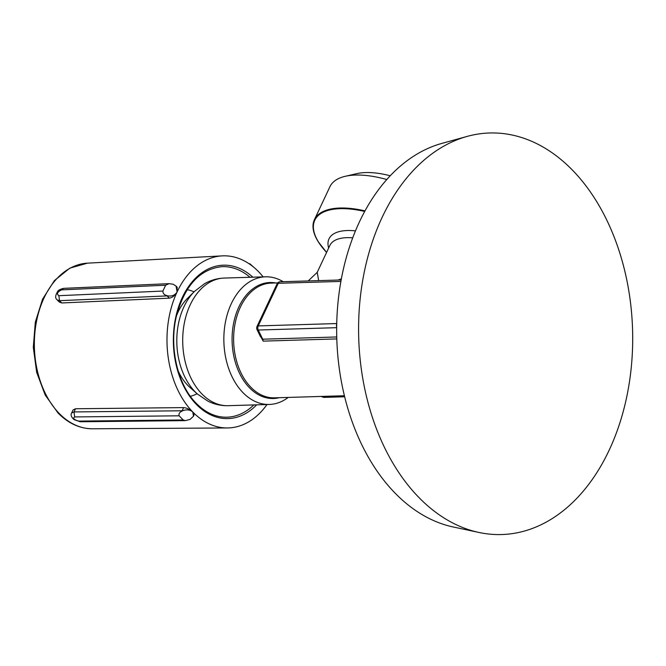 <?xml version="1.0" encoding="UTF-8"?>
<svg xmlns="http://www.w3.org/2000/svg" width="666" height="666" viewBox="0 0 666 666"><rect width="100%" height="100%" fill="white"/><g stroke="black" fill="none" stroke-linecap="round" stroke-linejoin="round"><path stroke-width="1" d="M323.293 248.676A75.166 32.834 25.2 0 1 318.265 241.791A75.166 32.834 25.2 0 1 314.427 219.655L329.936 186.696A75.166 32.834 25.2 0 1 345.279 176.299L356.943 173.61A64.402 28.13 25.2 0 1 365.701 172.552A64.402 28.13 25.2 0 1 390.226 175.774M345.279 176.299A75.166 32.834 25.2 0 1 355.502 175.066A75.166 32.834 25.2 0 1 386.78 179.537M314.427 219.655A75.166 32.834 25.2 0 1 339.993 208.025A75.166 32.834 25.2 0 1 365.001 210.889M194.48 291.425A60.964 41.575 88.3 0 0 197.569 394.13L207.925 401.157C214.335 404.345 221.079 405.86 228.18 405.686A63.844 43.54 88.3 0 1 182.742 343.181A63.844 43.54 88.3 0 1 224.342 278.055C217.249 278.313 210.598 280.22 204.395 283.799L194.48 291.425L187.279 298.593A52.731 35.956 88.3 0 0 176.498 315.801M178.155 370.887A52.731 35.956 88.3 0 0 189.952 387.421L197.569 394.13M288.212 397.427A63.844 43.54 -91.7 0 1 269.33 404.453A63.844 43.54 -91.7 0 1 223.884 341.941A63.844 43.54 -91.7 0 1 265.493 276.815A63.844 43.54 -91.7 0 1 283.192 281.693M336.746 323.551L258.225 325.915A3.588 1.565 25.2 0 0 257.009 326.473A3.588 3.588 0 0 0 257.026 329.562L260.406 336.538L262.712 339.194L263.178 341.125L336.813 338.911M317.232 272.286L318.656 280.627M338.062 280.045L341.375 278.846M260.481 319.089L271.42 295.837M258.192 331.968L263.178 341.125M266.999 404.52A86.089 58.708 -91.7 0 1 227.347 427.955A86.089 58.708 -91.7 0 1 192.749 411.954L193.506 416.2L190.06 419.413L185.348 420.637L183.2 419.971L78.696 421.095L80.153 421.711M185.073 420.637L80.153 421.761L73.993 419.555C71.245 416.991 70.454 414.801 71.62 413.003L74.043 411.929L74.65 416.933L179.154 415.809C178.546 413.911 179.495 412.346 181.976 411.105L182.634 410.772C186.613 409.299 189.976 409.69 192.749 411.954A86.089 58.708 -91.7 0 1 177.106 291.916A86.089 58.708 -91.7 0 1 222.178 255.877A86.089 58.708 -91.7 0 1 258.691 271.82A86.089 58.708 -91.7 0 1 263.162 276.881M193.506 416.208L194.072 414.993L192.749 411.954C189.893 409.382 186.846 407.933 183.616 407.6L75.533 408.757L73.035 409.981M59.174 301.931L61.747 302.955L169.355 298.16C172.469 297.569 175.05 295.488 177.106 291.916L177.148 287.221L176.04 286.08L177.106 291.916C175.066 295.213 171.92 296.528 167.666 295.854L167.158 295.904L169.355 298.16M61.747 302.955L59.549 300.691L167.158 295.904A3.588 2.481 -92.6 0 1 166.933 295.646C164.186 294.888 162.845 293.356 162.895 291.059L58.849 295.696L59.549 300.691L57.176 299.866C55.095 298.36 55.203 295.646 57.509 291.758C57.842 290.468 59.848 289.335 63.528 288.353L168.889 283.658M63.511 288.403L61.597 289.852L165.643 285.223L169.064 283.649L173.135 284.232L176.04 286.08M166.933 295.646L167.666 295.854M162.895 291.059L165.643 285.223M254.537 267.907L251.232 264.993M250.882 264.685L250.433 264.335M249.892 263.811L248.959 263.669M183.2 419.971L179.154 415.809M194.031 291.875A53.804 36.697 88.3 0 0 187.154 289.718M190.359 396.278A53.804 36.697 88.3 0 0 197.094 393.714M479.087 532.492L453.38 527.022A194.547 132.676 -91.7 0 1 359.557 221.62A194.547 132.676 -91.7 0 1 441.841 143.406L467.166 136.405A200.866 136.988 -91.7 0 1 609.373 225.657A200.866 136.988 -91.7 0 1 609.074 450.374A200.866 136.988 -91.7 0 1 479.087 532.492A200.866 136.988 -91.7 0 1 358.716 337.887A200.866 136.988 -91.7 0 1 467.166 136.405M364.702 211.447A74.609 32.592 -154.8 0 0 340.151 208.674A74.609 32.592 -154.8 0 0 326.581 252.406L318.265 241.791M328.654 248.01A53.804 23.501 25.2 0 1 347.302 230.528A53.804 23.501 25.2 0 1 355.469 230.886M344.647 396.62L323.659 397.252L321.603 396.42M324.367 397.386A3.588 2.448 -91.7 0 1 323.659 397.252A3.588 2.514 -68 0 1 322.918 397.119A3.588 3.588 0 0 0 324.367 397.386L344.68 396.77M340.909 281.41L278.288 283.291A3.588 2.448 88.3 0 1 280.203 281.785A3.588 3.588 0 0 0 277.064 283.841A3.588 1.565 25.2 0 1 278.288 283.291L258.225 325.915A3.588 2.448 88.3 0 0 258.266 330.028L262.712 339.194L336.763 336.963M257.026 329.562A3.588 1.44 -25.9 0 0 258.266 330.028L336.68 327.672M336.738 323.926A3.588 2.448 88.3 0 0 336.688 327.031M308.175 280.944L317.174 272.402L329.87 245.438A50.216 21.936 25.2 0 1 346.944 237.662A50.216 21.936 25.2 0 1 352.73 237.829M275.757 282.967A58.025 39.569 88.3 0 0 232.118 341.691A58.025 39.569 88.3 0 0 279.212 397.694M277.705 282.908L271.054 283.108A57.393 39.136 88.3 0 0 233.658 341.65A57.393 39.136 88.3 0 0 274.509 397.835L344.43 395.737M78.696 421.095C73.993 419.747 72.644 418.356 74.65 416.933M75.533 408.757L74.043 411.929L182.634 410.772M183.616 407.6L182.126 410.764A3.588 2.473 89.4 0 0 181.976 411.105M59.157 413.395A82.867 56.51 -91.7 0 1 44.098 297.835A82.867 56.51 -91.7 0 1 87.479 263.153L69.83 268.148L54.396 280.594L42.557 299.184L35.315 322.153L33.3 347.344L36.688 372.402L45.171 394.988L58 412.97C68.282 423.41 79.762 428.688 92.466 428.787A82.867 56.51 -91.7 0 1 59.157 413.395M252.83 277.198A76.748 52.339 88.3 0 0 181.635 298.967A76.748 52.339 88.3 0 0 196.32 404.354A76.748 52.339 88.3 0 0 256.668 404.836M249.991 277.281A75.316 51.365 88.3 0 0 221.994 266.658C199.717 269.047 184.465 285.789 176.249 316.866C168.989 347.644 177.722 384.956 196.304 403.388C205.553 412.704 215.626 417.316 226.523 417.207A75.316 51.365 88.3 0 0 253.829 404.92M58.849 295.696C56.427 293.897 57.343 291.949 61.597 289.852M280.203 281.785L341.167 279.953M228.18 405.686L269.33 404.453M224.342 278.055L265.493 276.815M322.918 397.119L321.203 396.428M257.009 326.473L277.064 283.841M71.612 413.003L73.077 409.906M57.168 299.875L59.341 302.098M92.466 428.787L227.347 427.955M87.479 263.153L222.178 255.877M253.122 266.65L250.016 263.911"/></g></svg>
